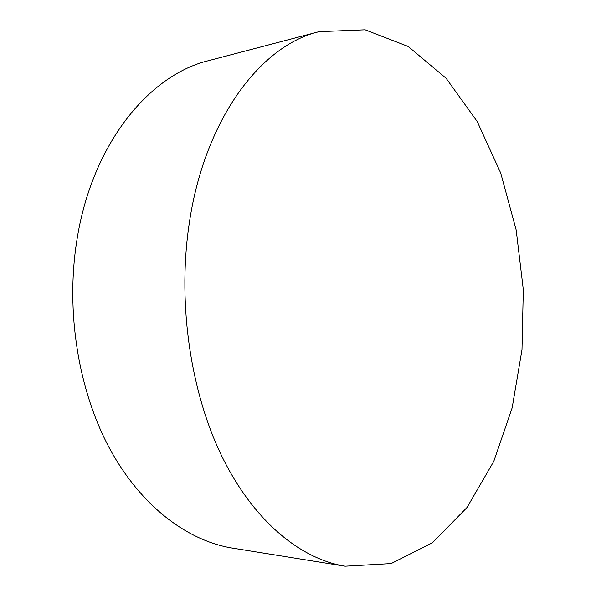 <?xml version="1.0" encoding="UTF-8"?>
<svg xmlns="http://www.w3.org/2000/svg" width="596" height="596" viewBox="0 0 596 596"><rect width="100%" height="100%" fill="white"/><g stroke="black" fill="none" stroke-linecap="round" stroke-linejoin="round"><path stroke-width="0.89" d="M188.619 227.836C177.69 306.284 191.122 394.053 222.658 457.914C254.38 521.761 300.913 559.13 345.106 566.2L391.118 563.585L432.428 542.77L467.026 507.472L493.771 461.378L512.158 407.82L521.992 349.71L523.303 289.619L516.158 229.937L500.714 173.056L477.217 121.539L446.106 78.262L408.245 46.495L365.102 29.8L319.061 31.67C260.519 45.274 203.065 120.489 188.619 227.836M319.061 31.67L208.816 60.591C149.112 74.761 91.538 144.314 76.757 241.06C65.575 311.842 78.441 390.559 109.582 448.423C140.917 506.242 187.524 540.907 232.574 548.134L345.106 566.2"/></g></svg>
